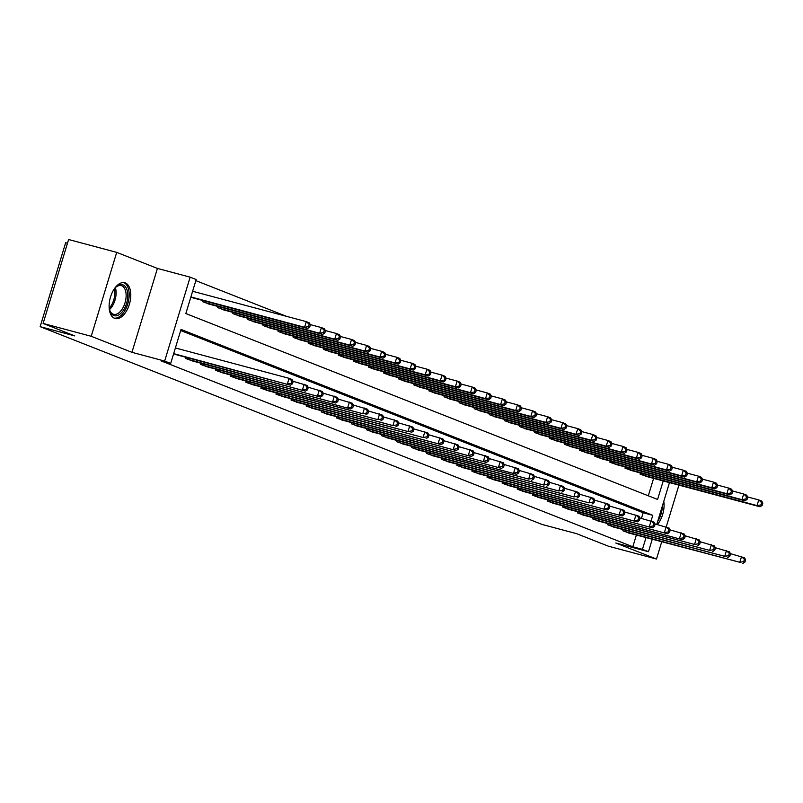 <?xml version="1.0" encoding="UTF-8"?>
<svg xmlns="http://www.w3.org/2000/svg" width="803" height="803" viewBox="0 0 803 803"><rect width="100%" height="100%" fill="white"/><g stroke="black" fill="none" stroke-linecap="round" stroke-linejoin="round"><path stroke-width="1.2" d="M125.328 282.937A18.509 10.068 105 0 0 124.726 282.746A18.509 10.068 105 0 0 110.382 297.471A18.509 10.068 105 0 0 114.578 318.319A18.509 10.068 105 0 0 115.18 318.51A18.509 10.068 105 0 0 129.524 303.785A18.509 10.068 105 0 0 125.328 282.937M672.171 467.105L673.075 467.466M67.482 243.249L65.645 242.757L40.15 326.66L542.065 524.449L576.705 533.704L608.373 546.181L656.483 559.029L661.712 541.814M40.15 326.66L74.789 335.915L43.111 323.438L68.606 239.525L116.716 252.373L91.221 336.286L131.943 352.326L164.655 361.069L190.14 277.155L196.173 279.534L185.844 313.551L657.597 499.456L663.228 480.917M131.943 352.326L157.428 268.423L116.716 252.373M157.428 268.423L190.14 277.155M286.41 316.312L195.842 280.628M666.229 526.939L678.936 485.112M43.111 323.438L91.221 336.286M648.312 495.792L653.612 478.347M190.853 297.07L194.908 298.385M203.029 300.553L202.677 301.727L209.995 304.327M218.115 306.505L217.754 307.669L225.071 310.279M233.191 312.447L232.84 313.612L240.157 316.221M248.278 318.389L247.916 319.554L255.234 322.164M263.354 324.332L263.003 325.496L270.32 328.106M278.44 330.274L278.079 331.438L285.396 334.048M293.517 336.216L293.165 337.39L300.483 339.99M308.603 342.158L308.252 343.333L315.559 345.932M323.679 348.101L323.328 349.275L330.645 351.875M338.766 354.043L338.414 355.217L345.722 357.817M353.852 359.985L353.491 361.159L360.808 363.759M368.928 365.927L368.577 367.101L375.884 369.701M384.015 371.879L383.653 373.044L390.971 375.653M399.091 377.822L398.74 378.986L406.057 381.596M414.177 383.764L413.816 384.928L421.133 387.538M429.254 389.706L428.902 390.87L436.22 393.48M444.34 395.648L443.979 396.812L451.296 399.422M459.416 401.59L459.065 402.765L466.382 405.364M474.503 407.533L474.141 408.707L481.459 411.307M489.579 413.475L489.228 414.649L496.545 417.249M504.665 419.417L504.314 420.591L511.621 423.191M519.742 425.359L519.39 426.534L526.708 429.133M534.828 431.311L534.477 432.476L541.784 435.075M549.914 437.254L549.553 438.418L556.87 441.028M564.991 443.196L564.639 444.36L571.947 446.97M580.077 449.138L579.716 450.302L587.033 452.912M595.153 455.08L594.802 456.245L602.109 458.854M610.24 461.022L609.879 462.187L617.196 464.796M625.316 466.965L624.965 468.139L632.282 470.739M640.403 472.907L640.041 474.081L647.359 476.681M651.062 520.966L652.779 515.325L181.016 329.431L170.688 363.438L161.062 360.868L632.814 546.773L636.377 535.049M641.446 518.397L643.153 512.756L180.685 330.515M173.629 353.762L177.684 355.087M185.804 357.255L185.453 358.419L192.76 361.029M200.891 363.197L200.529 364.361L207.847 366.971M215.967 369.139L215.616 370.303L222.933 372.913M231.053 375.081L230.692 376.256L238.009 378.855M246.13 381.024L245.778 382.198L253.096 384.798M261.216 386.966L260.855 388.14L268.172 390.74M276.292 392.908L275.941 394.082L283.258 396.682M291.379 398.85L291.017 400.024L298.335 402.624M306.455 404.802L306.104 405.967L313.421 408.566M321.541 410.745L321.19 411.909L328.497 414.519M336.618 416.687L336.266 417.851L343.584 420.461M351.704 422.629L351.353 423.793L358.66 426.403M366.79 428.571L366.429 429.735L373.746 432.345M381.867 434.513L381.515 435.678L388.823 438.287M396.953 440.456L396.592 441.63L403.909 444.23M412.029 446.398L411.678 447.572L418.995 450.172M427.116 452.34L426.754 453.514L434.072 456.114M442.192 458.282L441.841 459.457L449.158 462.056M457.278 464.224L456.917 465.399L464.234 467.998M472.355 470.177L472.003 471.341L479.321 473.951M487.441 476.119L487.08 477.283L494.397 479.893M502.517 482.061L502.166 483.225L509.483 485.835M517.604 488.003L517.252 489.168L524.56 491.777M532.68 493.945L532.329 495.11L539.646 497.719M547.766 499.888L547.415 501.052L554.722 503.662M562.853 505.83L562.491 507.004L569.809 509.604M577.929 511.772L577.578 512.946L584.885 515.546M593.015 517.714L592.654 518.889L599.971 521.488M608.092 523.656L607.741 524.831L615.048 527.43M623.178 529.599L622.817 530.773L630.134 533.373M652.247 539.285L648.473 551.721L615.76 542.989L656.483 559.029M648.473 551.721L642.44 549.342L646.003 537.619M632.814 546.773L642.44 549.342M170.688 363.438L164.655 361.069M669.481 482.593L656.774 524.399M643.153 512.756L652.779 515.325M657.376 524.56A18.509 10.068 105 0 0 663.78 501.353M173.669 353.631L290.375 385.179L175.646 354.555M175.385 347.96L289.08 378.323L292.091 379.508L293.175 381.525L291.971 381.044L291.278 383.312L292.483 383.794L293.175 381.525M291.278 383.312L287.354 383.995L289.08 378.323L291.971 381.044M290.375 385.179L292.483 383.794M192.871 297.863L307.599 328.487L304.578 327.293L306.304 321.632L192.61 291.258M309.195 324.352L306.304 321.632L309.316 322.816L310.4 324.824L309.195 324.352L308.503 326.62L309.707 327.092L310.4 324.824M308.503 326.62L304.578 327.293L190.893 296.929M309.707 327.092L307.599 328.487M187.41 359.192L305.451 391.121L190.723 360.497M293.055 381.295L307.178 385.45L308.252 387.468L307.047 386.986L306.365 389.254L307.569 389.736L308.252 387.468M306.365 389.254L302.44 389.937L304.156 384.266L307.047 386.986M305.451 391.121L307.569 389.736M202.497 365.134L320.538 397.063L205.809 366.439M308.131 387.237L322.254 391.392L323.338 393.41L322.133 392.938L321.441 395.196L322.645 395.678L323.338 393.41M321.441 395.196L317.516 395.879L319.243 390.208L322.133 392.938M320.538 397.063L322.645 395.678M217.573 371.076L335.614 403.006L220.885 372.391M323.218 393.189L337.34 397.344L338.414 399.352L337.21 398.88L336.527 401.149L337.732 401.62L338.414 399.352M336.527 401.149L332.603 401.821L334.319 396.15L337.21 398.88M335.614 403.006L337.732 401.62M207.947 303.805L322.676 334.429L319.664 333.235L321.381 327.574L310.279 324.603M324.271 330.294L321.381 327.574L324.402 328.758L325.476 330.776L324.271 330.294L323.589 332.562L324.793 333.034L325.476 330.776M323.589 332.562L319.664 333.235L204.635 302.5M324.793 333.034L322.676 334.429M223.033 309.747L337.762 340.372L334.741 339.187L336.467 333.516L325.356 330.545M339.358 336.236L336.467 333.516L339.478 334.7L340.562 336.718L339.358 336.236L338.665 338.505L339.87 338.986L340.562 336.718M338.665 338.505L334.741 339.187L219.721 308.442M339.87 338.986L337.762 340.372M238.12 315.689L352.838 346.314L349.827 345.129L351.543 339.458L340.442 336.487M354.434 342.178L351.543 339.458L354.565 340.643L355.649 342.66L354.434 342.178L353.752 344.447L354.956 344.929L355.649 342.66M353.752 344.447L349.827 345.129L234.797 314.385M354.956 344.929L352.838 346.314M232.659 377.029L350.7 408.948L235.972 378.333M338.294 399.131L352.417 403.287L353.501 405.294L352.296 404.822L351.604 407.091L352.808 407.563L353.501 405.294M351.604 407.091L347.679 407.763L349.405 402.092L352.296 404.822M350.7 408.948L352.808 407.563M253.196 321.632L367.925 352.256L364.903 351.072L366.63 345.4L355.528 342.429M369.521 348.121L366.63 345.4L369.641 346.585L370.725 348.602L369.521 348.121L368.828 350.389L370.032 350.871L370.725 348.602M368.828 350.389L364.903 351.072L249.884 320.327M370.032 350.871L367.925 352.256M113.795 289.622A16.02 8.713 -75 0 1 116.104 286.972A16.02 8.713 -75 0 1 127.095 290.134A16.02 8.713 -75 0 1 123.14 310.651A16.02 8.713 -75 0 1 109.81 310.55A16.02 8.713 -75 0 1 109.128 307.097M109.65 310.018A14.835 8.07 105 0 0 113.624 314.294A14.835 8.07 105 0 0 121.825 309.617A14.835 8.07 105 0 0 126.131 295.022A14.835 8.07 105 0 0 121.283 285.627A14.835 8.07 105 0 0 115.702 287.354M114.046 318.078A18.399 10.007 105 0 0 123.843 312.196A18.399 10.007 105 0 0 129.183 294.42A18.399 10.007 105 0 0 123.532 282.556M657.617 521.609A18.399 10.007 105 0 0 662.455 505.689M247.736 382.971L362.765 413.706L251.058 384.276M353.38 405.073L367.503 409.229L368.577 411.236L367.372 410.765L366.69 413.033L367.894 413.505L368.577 411.236M366.69 413.033L362.765 413.706L364.482 408.034L367.372 410.765M365.777 414.9L367.894 413.505M262.822 388.913L377.842 419.648L266.134 390.218M368.467 411.016L382.579 415.171L383.663 417.179L382.459 416.707L381.766 418.975L382.971 419.447L383.663 417.179M381.766 418.975L377.842 419.648L379.568 413.977L382.459 416.707M380.863 420.842L382.971 419.447M277.898 394.855L392.928 425.59L281.221 396.16M383.543 416.958L397.666 421.113L398.75 423.121L397.535 422.649L396.853 424.917L398.057 425.389L398.75 423.121M396.853 424.917L392.928 425.59L394.644 419.919L397.535 422.649M395.939 426.784L398.057 425.389M292.985 400.797L408.004 431.532L296.297 402.102M398.629 422.9L412.752 427.055L413.826 429.063L412.622 428.591L411.929 430.86L413.133 431.331L413.826 429.063M411.929 430.86L408.004 431.532L409.731 425.871L412.622 428.591M411.026 432.727L413.133 431.331M308.071 406.74L423.091 437.474L311.383 408.044M413.706 428.842L427.828 432.998L428.912 435.015L427.698 434.533L427.015 436.802L428.22 437.274L428.912 435.015M427.015 436.802L423.091 437.474L424.817 431.813L427.698 434.533M426.102 438.669L428.22 437.274M268.282 327.574L383.001 358.198L379.99 357.014L381.706 351.343L370.605 348.372M384.597 354.073L381.706 351.343L384.727 352.527L385.811 354.545L384.597 354.073L383.914 356.331L385.119 356.813L385.811 354.545M383.914 356.331L379.99 357.014L264.96 326.269M385.119 356.813L383.001 358.198M283.359 333.526L398.087 364.14L395.066 362.956L396.792 357.285L385.691 354.324M399.683 360.015L396.792 357.285L399.814 358.469L400.888 360.487L399.683 360.015L398.991 362.283L400.195 362.755L400.888 360.487M398.991 362.283L395.066 362.956L280.046 332.211M400.195 362.755L398.087 364.14M298.445 339.468L413.164 370.083L410.152 368.898L411.879 363.227L400.767 360.266M414.76 365.957L411.879 363.227L414.89 364.421L415.974 366.429L414.76 365.957L414.077 368.226L415.281 368.697L415.974 366.429M414.077 368.226L410.152 368.898L295.133 338.163M415.281 368.697L413.164 370.083M313.521 345.41L428.25 376.035L425.229 374.84L426.955 369.169L415.854 366.208M429.846 371.899L426.955 369.169L429.976 370.364L431.05 372.371L429.846 371.899L429.153 374.168L430.368 374.64L431.05 372.371M429.153 374.168L425.229 374.84L310.209 344.106M430.368 374.64L428.25 376.035M328.608 351.353L443.336 381.977L440.315 380.783L442.041 375.111L430.93 372.15M444.932 377.842L442.041 375.111L445.053 376.306L446.137 378.313L444.932 377.842L444.24 380.11L445.444 380.582L446.137 378.313M444.24 380.11L440.315 380.783L325.295 350.048M445.444 380.582L443.336 381.977M323.147 412.682L441.188 444.611L326.46 413.987M428.792 434.784L442.915 438.94L443.989 440.957L442.784 440.476L442.092 442.744L443.306 443.226L443.989 440.957M442.092 442.744L438.167 443.427L439.893 437.755L442.784 440.476M441.188 444.611L443.306 443.226M343.684 357.295L458.413 387.919L455.401 386.725L457.118 381.054L446.016 378.093M460.009 383.784L457.118 381.054L460.139 382.248L461.213 384.256L460.009 383.784L459.316 386.052L460.531 386.524L461.213 384.256M459.316 386.052L455.401 386.725L340.372 355.99M460.531 386.524L458.413 387.919M338.234 418.624L456.275 450.553L341.546 419.929M443.868 440.727L457.991 444.882L459.075 446.9L457.871 446.418L457.178 448.686L458.383 449.168L459.075 446.9M457.178 448.686L453.253 449.369L454.98 443.698L457.871 446.418M456.275 450.553L458.383 449.168M358.77 363.237L473.499 393.861L470.478 392.667L472.204 387.006L461.093 384.035M475.095 389.726L472.204 387.006L475.215 388.19L476.299 390.198L475.095 389.726L474.402 391.994L475.607 392.466L476.299 390.198M474.402 391.994L470.478 392.667L355.458 361.932M475.607 392.466L473.499 393.861M353.31 424.566L471.351 456.495L356.622 425.871M458.955 446.669L473.077 450.824L474.151 452.842L472.947 452.36L472.254 454.628L473.469 455.11L474.151 452.842M472.254 454.628L468.34 455.311L470.056 449.64L472.947 452.36M471.351 456.495L473.469 455.11M373.847 369.179L488.575 399.804L485.564 398.609L487.28 392.948L476.179 389.977M490.171 395.668L487.28 392.948L490.302 394.132L491.376 396.15L490.171 395.668L489.479 397.937L490.693 398.408L491.376 396.15M489.479 397.937L485.564 398.609L370.534 367.874M490.693 398.408L488.575 399.804M368.396 430.508L486.437 462.438L371.709 431.823M474.031 452.621L488.154 456.766L489.238 458.784L488.033 458.312L487.341 460.571L488.545 461.052L489.238 458.784M487.341 460.571L483.416 461.253L485.142 455.582L488.033 458.312M486.437 462.438L488.545 461.052M388.933 375.121L503.662 405.746L500.64 404.561L502.367 398.89L491.255 395.919M505.258 401.61L502.367 398.89L505.378 400.075L506.462 402.092L505.258 401.61L504.565 403.879L505.77 404.361L506.462 402.092M504.565 403.879L500.64 404.561L385.621 373.817M505.77 404.361L503.662 405.746M383.473 436.461L501.514 468.38L386.785 437.765M489.117 458.563L503.24 462.719L504.314 464.726L503.11 464.254L502.417 466.523L503.632 466.995L504.314 464.726M502.417 466.523L498.502 467.195L500.219 461.524L503.11 464.254M501.514 468.38L503.632 466.995M404.009 381.064L518.738 411.688L515.727 410.504L517.443 404.832L506.342 401.861M520.334 407.553L517.443 404.832L520.464 406.017L521.538 408.034L520.334 407.553L519.651 409.821L520.856 410.303L521.538 408.034M519.651 409.821L515.727 410.504L400.697 379.759M520.856 410.303L518.738 411.688M398.559 442.403L516.6 474.322L401.871 443.708M504.194 464.505L518.316 468.661L519.4 470.668L518.196 470.197L517.503 472.465L518.708 472.937L519.4 470.668M517.503 472.465L513.579 473.138L515.305 467.466L518.196 470.197M516.6 474.322L518.708 472.937M419.096 387.006L533.824 417.63L530.803 416.446L532.53 410.775L521.418 407.804M535.42 413.495L532.53 410.775L535.541 411.959L536.625 413.977L535.42 413.495L534.728 415.763L535.932 416.245L536.625 413.977M534.728 415.763L530.803 416.446L415.783 385.701M535.932 416.245L533.824 417.63M413.635 448.345L528.665 479.08L416.948 449.65M519.28 470.448L533.403 474.603L534.477 476.611L533.272 476.139L532.59 478.407L533.794 478.879L534.477 476.611M532.59 478.407L528.665 479.08L530.381 473.409L533.272 476.139M531.676 480.274L533.794 478.879M428.722 454.287L543.741 485.022L432.034 455.592M534.356 476.39L548.479 480.545L549.563 482.553L548.359 482.081L547.666 484.35L548.871 484.821L549.563 482.553M547.666 484.35L543.741 485.022L545.468 479.351L548.359 482.081M546.763 486.216L548.871 484.821M443.798 460.229L558.828 490.964L447.12 461.534M549.443 482.332L563.565 486.488L564.639 488.495L563.435 488.023L562.752 490.292L563.957 490.763L564.639 488.495M562.752 490.292L558.828 490.964L560.544 485.293L563.435 488.023M561.839 492.159L563.957 490.763M458.884 466.172L573.904 496.906L462.197 467.476M564.529 488.274L578.642 492.43L579.726 494.437L578.521 493.965L577.829 496.234L579.033 496.706L579.726 494.437M577.829 496.234L573.904 496.906L575.631 491.245L578.521 493.965M576.925 498.101L579.033 496.706M473.961 472.114L588.99 502.849L477.283 473.419M579.605 494.216L593.728 498.372L594.812 500.389L593.598 499.908L592.915 502.176L594.12 502.648L594.812 500.389M592.915 502.176L588.99 502.849L590.707 497.187L593.598 499.908M592.002 504.043L594.12 502.648M489.047 478.056L607.088 509.985L492.359 479.361M594.692 500.159L608.815 504.314L609.889 506.332L608.684 505.85L607.991 508.118L609.196 508.6L609.889 506.332M607.991 508.118L604.067 508.801L605.793 503.13L608.684 505.85M607.088 509.985L609.196 508.6M504.133 483.998L622.164 515.928L507.446 485.303M609.768 506.101L623.891 510.256L624.975 512.274L623.76 511.792L623.078 514.061L624.282 514.542L624.975 512.274M623.078 514.061L619.153 514.743L620.88 509.072L623.76 511.792M622.164 515.928L624.282 514.542M519.21 489.94L637.251 521.87L522.522 491.245M624.854 512.043L638.977 516.199L640.051 518.216L638.847 517.734L638.154 520.003L639.369 520.485L640.051 518.216M638.154 520.003L634.229 520.685L635.956 515.014L638.847 517.734M637.251 521.87L639.369 520.485M534.296 495.883L652.337 527.812L537.608 497.198M639.931 517.995L654.054 522.141L655.138 524.158L653.923 523.686L653.24 525.955L654.445 526.427L655.138 524.158M653.24 525.955L649.316 526.627L651.042 520.956L653.923 523.686M652.337 527.812L654.445 526.427M549.372 501.835L667.413 533.754L552.685 503.14M655.017 523.937L669.14 528.093L670.214 530.1L669.009 529.629L668.317 531.897L669.531 532.369L670.214 530.1M668.317 531.897L664.402 532.57L666.119 526.898L669.009 529.629M667.413 533.754L669.531 532.369M564.459 507.777L682.5 539.696L567.771 509.082M670.093 529.88L684.216 534.035L685.3 536.043L684.096 535.571L683.403 537.839L684.608 538.311L685.3 536.043M683.403 537.839L679.479 538.512L681.205 532.841L684.096 535.571M682.5 539.696L684.608 538.311M579.535 513.719L694.565 544.454L582.848 515.024M685.18 535.822L699.303 539.977L700.377 541.985L699.172 541.513L698.48 543.782L699.694 544.253L700.377 541.985M698.48 543.782L694.565 544.454L696.281 538.783L699.172 541.513M697.576 545.649L699.694 544.253M594.621 519.661L709.641 550.396L597.934 520.966M700.256 541.764L714.379 545.92L715.463 547.927L714.258 547.455L713.566 549.724L714.77 550.196L715.463 547.927M713.566 549.724L709.641 550.396L711.368 544.725L714.258 547.455M712.662 551.591L714.77 550.196M609.698 525.604L724.728 556.338L613.01 526.909M715.343 547.706L729.465 551.862L730.539 553.869L729.335 553.397L728.652 555.666L729.857 556.138L730.539 553.869M728.652 555.666L724.728 556.338L726.444 550.677L729.335 553.397M727.739 557.533L729.857 556.138M624.784 531.546L739.804 562.281L628.097 532.851M730.419 553.648L744.542 557.804L745.626 559.811L744.421 559.34L743.729 561.608L744.933 562.08L745.626 559.811M743.729 561.608L739.804 562.281L741.53 556.62L744.421 559.34M742.825 563.475L744.933 562.08M434.182 392.948L548.901 423.572L545.889 422.388L547.606 416.717L536.504 413.756M550.497 419.447L547.606 416.717L550.627 417.901L551.701 419.919L550.497 419.447L549.814 421.705L551.019 422.187L551.701 419.919M549.814 421.705L545.889 422.388L430.86 391.643M551.019 422.187L548.901 423.572M449.258 398.9L563.987 429.515L560.966 428.33L562.692 422.659L551.591 419.698M565.583 425.389L562.692 422.659L565.703 423.854L566.788 425.861L565.583 425.389L564.89 427.658L566.095 428.129L566.788 425.861M564.89 427.658L560.966 428.33L445.946 397.585M566.095 428.129L563.987 429.515M464.345 404.842L579.063 435.457L576.052 434.272L577.769 428.601L566.667 425.64M580.659 431.331L577.769 428.601L580.79 429.796L581.874 431.803L580.659 431.331L579.977 433.6L581.181 434.072L581.874 431.803M579.977 433.6L576.052 434.272L461.022 403.538M581.181 434.072L579.063 435.457M479.421 410.785L594.15 441.409L591.128 440.215L592.855 434.543L581.753 431.582M595.746 437.274L592.855 434.543L595.876 435.738L596.95 437.745L595.746 437.274L595.053 439.542L596.258 440.014L596.95 437.745M595.053 439.542L591.128 440.215L476.109 409.48M596.258 440.014L594.15 441.409M494.507 416.727L609.226 447.351L606.215 446.157L607.941 440.486L596.83 437.525M610.822 443.216L607.941 440.486L610.953 441.68L612.037 443.688L610.822 443.216L610.139 445.484L611.344 445.956L612.037 443.688M610.139 445.484L606.215 446.157L491.195 415.422M611.344 445.956L609.226 447.351M509.584 422.669L624.312 453.293L621.291 452.099L623.018 446.428L611.916 443.467M625.908 449.158L623.018 446.428L626.039 447.622L627.113 449.63L625.908 449.158L625.216 451.427L626.43 451.898L627.113 449.63M625.216 451.427L621.291 452.099L506.271 421.364M626.43 451.898L624.312 453.293M524.67 428.611L639.399 459.236L636.377 458.041L638.104 452.38L626.992 449.409M640.995 455.1L638.104 452.38L641.115 453.565L642.199 455.572L640.995 455.1L640.302 457.369L641.507 457.84L642.199 455.572M640.302 457.369L636.377 458.041L521.358 427.306M641.507 457.84L639.399 459.236M539.746 434.553L654.475 465.178L651.464 463.983L653.18 458.322L642.079 455.351M656.071 461.042L653.18 458.322L656.202 459.507L657.276 461.524L656.071 461.042L655.378 463.311L656.593 463.783L657.276 461.524M655.378 463.311L651.464 463.983L536.434 433.249M656.593 463.783L654.475 465.178M554.833 440.496L669.561 471.12L666.54 469.936L668.267 464.264L657.155 461.293M671.157 466.985L668.267 464.264L671.278 465.449L672.362 467.466L671.157 466.985L670.465 469.253L671.669 469.735L672.362 467.466M670.465 469.253L666.54 469.936L551.52 439.191M671.669 469.735L669.561 471.12M569.909 446.438L684.638 477.062L681.627 475.878L683.343 470.207L672.241 467.236M686.234 472.927L683.343 470.207L686.364 471.391L687.438 473.409L686.234 472.927L685.541 475.195L686.756 475.677L687.438 473.409M685.541 475.195L681.627 475.878L566.597 445.133M686.756 475.677L684.638 477.062M584.996 452.38L699.724 483.004L696.703 481.82L698.429 476.149L687.318 473.178M701.32 478.869L698.429 476.149L701.441 477.333L702.525 479.351L701.32 478.869L700.628 481.138L701.832 481.619L702.525 479.351M700.628 481.138L696.703 481.82L581.683 451.075M701.832 481.619L699.724 483.004M600.072 458.332L714.8 488.947L711.789 487.762L713.506 482.091L702.404 479.13M716.396 484.821L713.506 482.091L716.527 483.276L717.601 485.293L716.396 484.821L715.714 487.08L716.918 487.562L717.601 485.293M715.714 487.08L711.789 487.762L596.759 457.017M716.918 487.562L714.8 488.947M615.158 464.275L729.887 494.889L726.866 493.704L728.592 488.033L717.48 485.072M731.483 490.763L728.592 488.033L731.603 489.228L732.687 491.235L731.483 490.763L730.79 493.032L731.995 493.504L732.687 491.235M730.79 493.032L726.866 493.704L611.846 462.97M731.995 493.504L729.887 494.889M630.245 470.217L744.963 500.831L741.952 499.647L743.668 493.975L732.567 491.014M746.559 496.706L743.668 493.975L746.69 495.17L747.764 497.177L746.559 496.706L745.877 498.974L747.081 499.446L747.764 497.177M745.877 498.974L741.952 499.647L626.922 468.912M747.081 499.446L744.963 500.831M645.321 476.159L760.05 506.783L757.028 505.589L758.755 499.918L747.643 496.957M761.645 502.648L758.755 499.918L761.766 501.112L762.85 503.12L761.645 502.648L760.953 504.916L762.157 505.388L762.85 503.12M760.953 504.916L757.028 505.589L642.009 474.854M762.157 505.388L760.05 506.783M187.721 359.282L188.143 357.877M188.524 359.513L188.956 358.098M202.798 365.224L203.229 363.819M203.601 365.455L204.032 364.04M217.884 371.167L218.306 369.761M218.687 371.398L219.119 369.982M206.18 301.396L205.749 302.811M205.367 301.185L204.946 302.59M221.257 307.338L220.835 308.764M220.454 307.127L220.022 308.533M236.343 313.28L235.911 314.706M235.53 313.07L235.108 314.475M232.96 377.109L233.392 375.704M233.773 377.34L234.195 375.924M251.429 319.233L250.998 320.648M250.616 319.012L250.185 320.417M115.381 287.685A14.835 8.07 -75 0 1 111.808 306.947A14.835 8.07 -75 0 1 109.539 309.567M109.268 308.171A14.344 7.799 105 0 0 110.704 306.375A14.344 7.799 105 0 0 114.448 288.759M248.047 383.061L248.468 381.646M248.85 383.282L249.281 381.867M263.123 389.003L263.555 387.588M263.936 389.224L264.368 387.809M278.209 394.946L278.631 393.54M279.012 395.166L279.444 393.751M293.286 400.888L293.717 399.482M294.099 401.109L294.53 399.693M308.372 406.83L308.804 405.425M309.175 407.051L309.607 405.635M266.506 325.175L266.074 326.59M265.693 324.954L265.271 326.359M281.592 331.117L281.16 332.532M280.779 330.896L280.347 332.301M296.668 337.059L296.237 338.475M295.865 336.838L295.434 338.244M311.755 343.001L311.323 344.417M310.942 342.781L310.52 344.196M326.831 348.944L326.399 350.359M326.028 348.723L325.596 350.138M323.458 412.772L323.88 411.367M324.261 413.003L324.693 411.578M341.917 354.886L341.486 356.301M341.104 354.675L340.683 356.08M338.535 418.714L338.966 417.309M339.338 418.945L339.769 417.52M356.994 360.828L356.562 362.243M356.191 360.617L355.759 362.023M353.621 424.657L354.043 423.251M354.424 424.887L354.856 423.472M372.08 366.77L371.648 368.186M371.267 366.559L370.845 367.965M368.697 430.599L369.129 429.193M369.5 430.83L369.932 429.414M387.156 372.712L386.725 374.138M386.353 372.502L385.922 373.907M383.784 436.541L384.205 435.136M384.587 436.772L385.018 435.356M402.243 378.655L401.811 380.08M401.43 378.444L401.008 379.849M398.86 442.483L399.292 441.078M399.663 442.714L400.095 441.299M417.319 384.607L416.898 386.022M416.516 384.386L416.084 385.791M413.946 448.435L414.368 447.02M414.749 448.656L415.181 447.241M429.023 454.378L429.454 452.972M429.836 454.598L430.257 453.183M444.109 460.32L444.531 458.914M444.912 460.541L445.344 459.125M459.186 466.262L459.617 464.857M459.999 466.483L460.42 465.067M474.272 472.204L474.693 470.799M475.075 472.425L475.506 471.01M489.348 478.146L489.78 476.741M490.161 478.377L490.593 476.952M504.435 484.089L504.866 482.683M505.238 484.319L505.669 482.904M519.511 490.031L519.942 488.625M520.324 490.262L520.756 488.846M534.597 495.973L535.029 494.568M535.4 496.204L535.832 494.789M549.684 501.915L550.105 500.51M550.487 502.146L550.918 500.731M564.76 507.867L565.192 506.452M565.563 508.088L565.995 506.673M579.846 513.81L580.268 512.394M580.649 514.03L581.081 512.615M594.923 519.752L595.354 518.347M595.726 519.973L596.157 518.557M610.009 525.694L610.431 524.289M610.812 525.915L611.244 524.5M625.085 531.636L625.517 530.231M625.888 531.857L626.32 530.442M432.405 390.549L431.974 391.964M431.592 390.328L431.171 391.734M447.482 396.491L447.06 397.907M446.679 396.27L446.247 397.676M462.568 402.433L462.137 403.849M461.755 402.213L461.334 403.618M477.655 408.376L477.223 409.791M476.841 408.155L476.41 409.57M492.731 414.318L492.299 415.733M491.928 414.107L491.496 415.512M507.817 420.26L507.386 421.675M507.004 420.049L506.573 421.455M522.894 426.202L522.462 427.618M522.091 425.991L521.659 427.397M537.98 432.144L537.548 433.56M537.167 431.934L536.745 433.339M553.056 438.087L552.625 439.512M552.253 437.876L551.822 439.281M568.143 444.029L567.711 445.454M567.33 443.818L566.908 445.223M583.219 449.981L582.787 451.396M582.416 449.76L581.984 451.166M598.305 455.923L597.874 457.339M597.492 455.702L597.071 457.108M613.382 461.866L612.96 463.281M612.579 461.645L612.147 463.05M628.468 467.808L628.036 469.223M627.655 467.587L627.233 469.002M643.544 473.75L643.123 475.165M642.741 473.529L642.31 474.944"/></g></svg>
